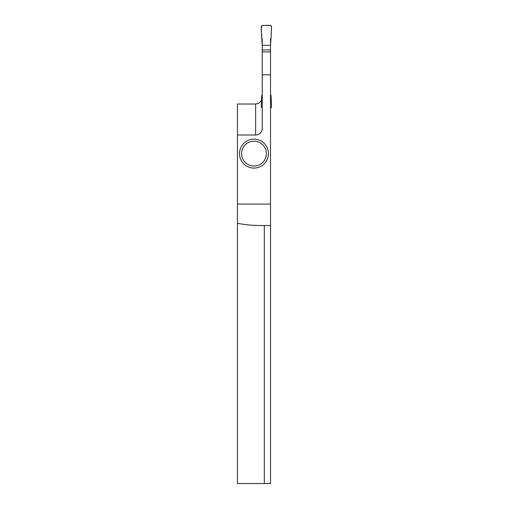 <?xml version="1.0" encoding="UTF-8"?>
<svg xmlns="http://www.w3.org/2000/svg" width="509" height="509" viewBox="0 0 509 509"><rect width="100%" height="100%" fill="white"/><g stroke="black" fill="none" stroke-linecap="round" stroke-linejoin="round"><path stroke-width="0.76" d="M270.521 204.058L270.521 51.918L262.25 51.918L262.25 128.402A6.617 6.617 0 0 1 255.639 135.012L237.448 135.012L237.448 204.058L270.521 204.058L270.521 483.55L264.317 483.55L264.317 225.557L270.521 225.557M270.521 74.785L262.25 74.785M261.518 100.413L258.661 103.27L255.639 104.008L255.639 135.012M255.639 104.008L237.448 104.008L237.448 135.012M264.317 483.55L237.448 483.55L237.448 204.058M237.448 223.279C244.734 224.774 252.96 225.532 262.135 225.557L264.317 225.557M266.385 153.616A12.401 12.401 0 0 1 247.781 164.362A12.401 12.401 0 0 1 247.781 142.876A12.401 12.401 0 0 1 266.385 153.616M268.453 153.616A14.468 14.468 0 0 1 246.75 166.15A14.468 14.468 0 0 1 246.75 141.088A14.468 14.468 0 0 1 268.453 153.616M262.25 51.918L262.25 39.308L261.721 37.851L261.219 26.315L262.046 25.45L270.731 25.45L271.551 26.315L271.049 37.851L271.551 26.315C269.369 24.4 265.068 25.953 262.046 25.45C260.233 28.663 262.078 33.861 261.721 37.851L262.25 45.295L270.521 45.295L271.049 37.851L270.521 39.308L270.521 45.295L262.25 45.295M270.521 51.918L270.521 45.295M262.25 49.952L270.521 49.952M270.521 94.286L271.049 95.737L271.551 107.278L270.521 108.137M262.25 108.137L261.219 107.278L261.721 95.737L262.25 94.286"/></g></svg>
